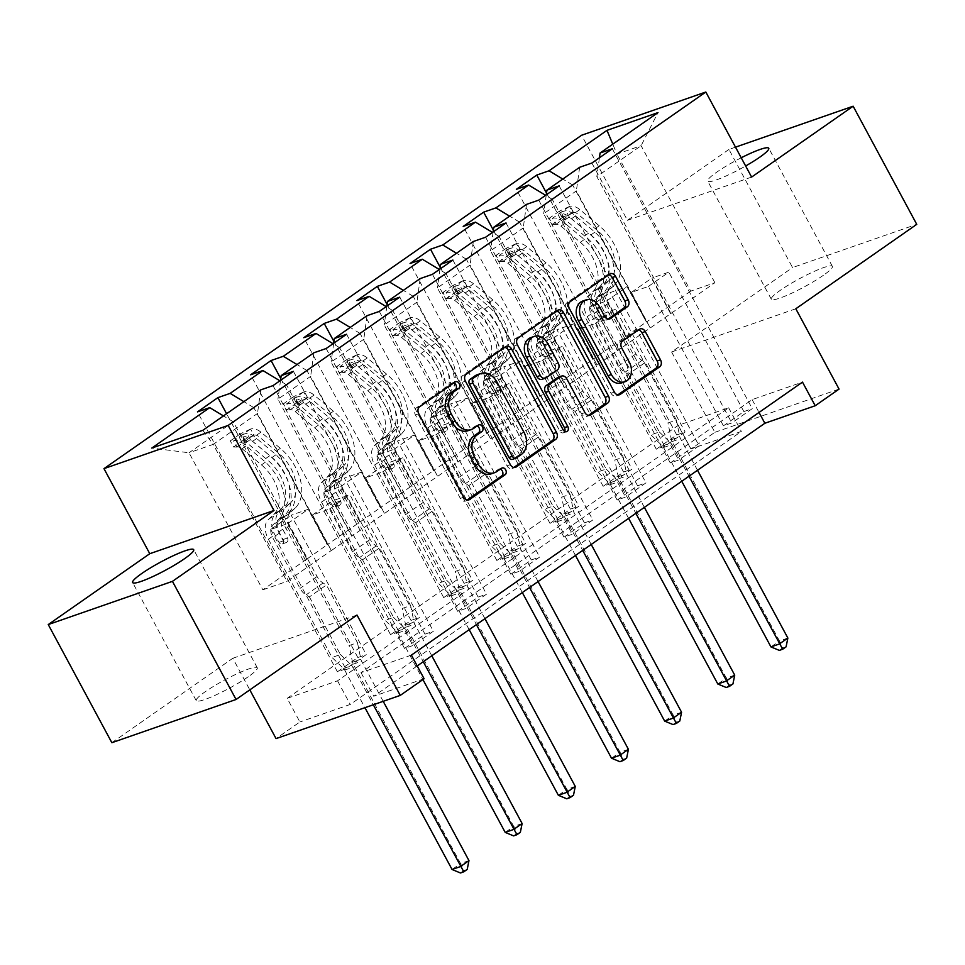 <?xml version="1.0" encoding="UTF-8"?>
<svg xmlns="http://www.w3.org/2000/svg" width="965" height="965" viewBox="0 0 965 965"><rect width="100%" height="100%" fill="white"/><g stroke="black" fill="none" stroke-linecap="round" stroke-linejoin="round"><path stroke-width="0.72" stroke-dasharray="4.83 3.62" d="M453.827 382.888A3.727 2.811 70.8 0 0 452.308 382.876A3.727 2.811 70.8 0 0 451.789 383.141L416.253 407.942A5.32 4.017 70.8 0 0 415.408 414.914L460.365 498.398A5.32 4.017 70.8 0 0 465.456 501.088A5.32 4.017 70.8 0 0 466.204 500.702L467.169 500.027M500.28 469.159A3.727 2.811 70.8 0 0 498.76 469.135A3.727 2.811 70.8 0 0 498.242 469.412L493.634 472.621L496.999 471.451M477.048 426.023A3.727 2.811 70.8 0 0 475.54 425.999A3.727 2.811 70.8 0 0 475.009 426.277L470.413 429.485L473.767 428.315M741.229 157.778A34.668 4.729 -28.3 0 0 716.754 172.156A34.668 4.729 -28.3 0 0 707.707 181.118A34.668 4.729 -28.3 0 0 745.643 165.98M823.326 275.339A34.668 4.729 151.7 0 1 791.071 293.493A34.668 4.729 151.7 0 1 771.312 299.247A34.668 4.729 151.7 0 1 780.359 290.284A34.668 4.729 151.7 0 1 812.614 272.13A34.668 4.729 151.7 0 1 832.373 266.376A34.668 4.729 151.7 0 1 823.326 275.339M248.246 676.755A34.668 4.729 151.7 0 1 215.991 694.909A34.668 4.729 151.7 0 1 196.233 700.662A34.668 4.729 151.7 0 1 205.28 691.7A34.668 4.729 151.7 0 1 237.535 673.546A34.668 4.729 151.7 0 1 257.293 667.792A34.668 4.729 151.7 0 1 248.246 676.755M735.499 147.15L728.949 149.43L792.554 267.558L916.75 224.338M411.38 655.114L361.031 672.641L752.133 399.631L802.494 382.116M404.54 648.432L424.986 634.162L433.381 631.243L412.936 645.513L404.54 648.432L329.487 509.038L312.539 514.936L331.284 550.496L257.498 413.454L213.205 444.37L286.991 581.4L331.284 550.496M457.687 611.327L478.133 597.07L486.529 594.151L466.083 608.408L457.687 611.327L382.635 471.933L365.687 477.832L384.432 513.392L310.646 376.362L277.944 399.184L351.718 536.226L384.432 513.392M510.835 574.235L531.281 559.965L539.676 557.046L519.23 571.316L510.835 574.235L435.782 434.841L418.834 440.74L437.579 476.3L363.793 339.258L331.092 362.092L404.866 499.122L437.579 476.3M563.982 537.143L584.428 522.873L592.824 519.954L572.378 534.212L563.982 537.143L488.929 397.737L471.981 403.635L490.727 439.196L416.94 302.166L384.239 324.988L458.013 462.03L490.727 439.196M617.13 500.039L637.575 485.769L645.971 482.85L625.525 497.12L617.13 500.039L542.077 360.645L525.129 366.543L543.874 402.103L470.088 265.061L437.386 287.896L511.161 424.926L543.874 402.103M670.277 462.947L690.723 448.677L699.118 445.758L678.672 460.028L670.277 462.947L595.224 323.552L578.276 329.451L597.021 364.999L523.235 227.969L490.534 250.803L564.308 387.834L597.021 364.999M723.424 425.842L743.87 411.572L752.266 408.653L731.82 422.923L723.424 425.842L648.371 286.448L631.424 292.347L650.169 327.907L576.382 190.877L543.681 213.699L617.455 350.729L650.169 327.907M287.184 698.334L678.286 425.336L728.647 407.809L337.533 680.808L287.184 698.334L299.898 721.965L276.05 738.611M337.412 671.797L357.846 657.527L366.242 654.608L345.796 668.866L337.412 671.797L197.475 411.898M390.56 634.693L410.994 620.423L419.389 617.504L398.943 631.773L390.56 634.693L250.623 374.806M443.707 597.6L464.141 583.33L472.536 580.411L452.09 594.681L443.707 597.6L303.77 337.702M496.854 560.496L517.288 546.226L525.684 543.307L505.238 557.577L496.854 560.496L356.917 300.61M550.002 523.404L570.436 509.134L578.831 506.215L558.385 520.485L550.002 523.404L410.065 263.505M603.149 486.3L623.583 472.03L631.978 469.111L611.533 483.381L603.149 486.3L463.212 226.413M656.297 449.207L676.73 434.938L685.126 432.018L664.68 446.288L656.297 449.207L516.359 189.321M593.294 359.149L519.508 222.107L552.209 199.285L625.996 336.315L592.956 359.257L573.873 323.818L556.926 329.716L631.978 469.111M552.209 199.285L545.635 195.316M519.508 222.107L509.629 216.16M579.627 167.295L576.382 190.877M546.274 194.87L543.681 213.699M540.147 396.241L466.36 259.211L499.062 236.377L572.848 373.407L539.809 396.362L520.726 360.922L503.778 366.821L578.831 506.215M499.062 236.377L492.488 232.408M466.36 259.211L456.481 253.252M526.48 204.399L523.235 227.969M493.127 231.974L490.534 250.803M486.999 433.333L413.213 296.303L445.914 273.481L519.701 410.511L486.662 433.454L467.579 398.014L450.631 403.913L525.684 543.307M445.914 273.481L439.34 269.512M413.213 296.303L403.334 290.356M473.332 241.491L470.088 265.061M439.98 269.066L437.386 287.896M433.852 470.438L360.066 333.407L392.767 310.573L466.553 447.603L433.514 470.558L414.431 435.119L397.483 441.017L472.536 580.411M392.767 310.573L386.193 306.605M360.066 333.407L350.186 327.449M420.185 278.596L416.94 302.166M386.832 306.17L384.239 324.988M380.705 507.53L306.918 370.5L339.62 347.677L413.406 484.707L380.367 507.65L361.284 472.211L344.336 478.109L419.389 617.504M339.62 347.677L333.046 343.709M306.918 370.5L297.039 364.553M367.038 315.688L363.793 339.258M333.685 343.263L331.092 362.092M327.557 544.634L253.771 407.604L286.472 384.77L360.259 521.8L327.219 544.755L308.137 509.315L291.189 515.214L366.242 654.608M286.472 384.77L279.898 380.801M253.771 407.604L243.892 401.645M313.89 352.792L310.646 376.362M280.538 380.367L277.944 399.184M202.831 430.318L213.205 444.37L189.043 452.778L233.325 421.862L307.111 558.904L262.83 589.82L189.043 452.778L151.807 448.062M233.325 421.862L223.458 415.915M260.743 389.884L257.498 413.454M795.811 308.764L671.604 351.984L792.554 267.558M671.604 351.984L714.86 432.308L691.012 448.954L741.361 431.439L350.259 704.438L299.898 721.965M678.286 425.336L691.012 448.954M111.856 742.7L232.806 658.275L249.814 689.879M728.949 149.43L627.419 220.297L581.618 135.245M839.055 389.1L714.86 432.308M424.105 678.745L373.744 696.26L417.206 665.934M262.83 589.82L286.991 581.4M650.506 327.786L714.896 282.721L690.735 291.128L616.949 154.098L572.655 185.015L646.441 322.045L627.021 286.726L610.073 292.624L685.126 432.018M690.735 291.128L646.441 322.045M714.896 282.721L641.11 145.691L616.949 154.098L612.775 144.171M670.603 313.637L596.828 176.607L641.11 145.691L657.985 112.603M625.996 336.315L646.104 322.165M572.848 373.407L592.956 359.257M519.701 410.511L539.809 396.362M466.553 447.603L486.662 433.454M413.406 484.707L433.514 470.558M360.259 521.8L380.367 507.65M307.111 558.904L327.219 544.755M331.622 550.376L351.718 536.226M384.77 513.271L404.866 499.122M437.917 476.179L458.013 462.03M491.064 439.075L511.161 424.926M544.212 401.983L564.308 387.834M597.359 364.891L617.455 350.729M572.655 185.015L562.776 179.056M599.422 157.778L596.828 176.607M361.031 672.641L373.744 696.26M752.133 399.631L759.033 412.441M337.533 680.808L350.259 704.438M728.647 407.809L741.361 431.439M306.774 559.012L287.691 523.573L270.743 529.471L291.189 515.214M287.691 523.573L308.137 509.315M270.743 529.471L345.796 668.866M357.846 657.527L226.582 413.732M272.998 385.626L412.936 645.513M424.986 634.162L349.933 494.768L332.973 500.666L352.056 536.106M293.444 371.356L433.381 631.243M312.539 514.936L332.973 500.666M329.487 509.038L349.933 494.768M365.687 477.832L386.121 463.574L405.204 499.014M382.635 471.933L403.081 457.675L386.121 463.574M346.592 334.252L486.529 594.151M478.133 597.07L403.081 457.675M326.146 348.522L466.083 608.408M359.921 521.92L340.838 486.481L323.89 492.379L398.943 631.773M410.994 620.423L280.779 378.582M323.89 492.379L344.336 478.109M340.838 486.481L361.284 472.211M418.834 440.74L439.268 426.47L458.351 461.909M435.782 434.841L456.228 420.571L439.268 426.47M399.739 297.16L539.676 557.046M531.281 559.965L456.228 420.571M379.293 311.43L519.23 571.316M413.068 484.816L393.985 449.376L377.038 455.275L452.09 594.681M464.141 583.33L333.926 341.489M377.038 455.275L397.483 441.017M393.985 449.376L414.431 435.119M471.981 403.635L492.415 389.378L511.498 424.817M488.929 397.737L509.375 383.479L492.415 389.378M452.887 260.055L592.824 519.954M584.428 522.873L509.375 383.479M432.441 274.325L572.378 534.212M466.216 447.724L447.133 412.284L430.185 418.183L505.238 557.577M517.288 546.226L387.074 304.385M430.185 418.183L450.631 403.913M447.133 412.284L467.579 398.014M525.129 366.543L545.563 352.273L564.646 387.713M542.077 360.645L562.523 346.375L545.563 352.273M506.034 222.963L645.971 482.85M637.575 485.769L562.523 346.375M485.588 237.233L625.525 497.12M519.363 410.632L500.28 375.192L483.332 381.091L558.385 520.485M570.436 509.134L440.221 267.293M483.332 381.091L503.778 366.821M500.28 375.192L520.726 360.922M578.276 329.451L598.71 315.181L617.793 350.621M595.224 323.552L615.67 309.282L598.71 315.181M559.181 185.859L699.118 445.758M690.723 448.677L615.67 309.282M538.735 200.129L678.672 460.028M572.51 373.527L553.428 338.088L536.48 343.986L611.533 483.381M623.583 472.03L493.368 230.189M536.48 343.986L556.926 329.716M553.428 338.088L573.873 323.818M631.424 292.347L651.857 278.077L670.94 313.516M648.371 286.448L668.817 272.178L651.857 278.077M612.329 148.767L752.266 408.653M743.87 411.572L668.817 272.178M591.883 163.037L731.82 422.923M625.658 336.435L606.575 300.996L589.627 306.894L664.68 446.288M676.73 434.938L546.516 193.097M589.627 306.894L610.073 292.624M606.575 300.996L627.021 286.726M627.419 220.297L751.614 177.078M232.806 658.275L357.002 615.055M468.013 430.716A17.02 12.847 70.8 0 0 470.413 429.485M491.245 473.851A17.02 12.847 70.8 0 0 493.634 472.621M504.755 347.34A5.32 4.017 70.8 0 0 503.115 347.448A5.32 4.017 70.8 0 0 502.367 347.834L462.911 375.373A5.32 4.017 70.8 0 0 462.054 382.345L507.011 465.842A5.32 4.017 70.8 0 0 512.101 468.52A5.32 4.017 70.8 0 0 512.849 468.146L513.814 467.47M512.512 459.352A3.727 2.811 70.8 0 0 513.03 459.075L516.396 457.917M477.325 374.685A17.02 12.847 70.8 0 1 493.622 383.286L520.593 433.381A17.02 12.847 70.8 0 1 517.879 455.697L513.03 459.075M564.73 431.439A3.727 2.811 70.8 0 1 563.331 432.815A3.727 2.811 70.8 0 1 559.76 430.933L514.056 346.049A5.32 4.017 70.8 0 1 514.9 339.077L554.368 311.538L557.722 310.368M556.757 311.044A5.32 4.017 70.8 0 0 555.116 311.152A5.32 4.017 70.8 0 0 554.368 311.538M588.385 415.42L587.432 416.084L589.205 415.469M558.265 377.243A5.32 4.017 70.8 0 1 563.355 379.921L581.581 413.78A5.32 4.017 70.8 0 0 586.672 416.47A5.32 4.017 70.8 0 0 587.432 416.084M542.065 379.329A5.32 4.017 70.8 0 0 542.812 378.943L554.019 371.127A5.32 4.017 70.8 0 0 554.863 364.155L544.441 344.794A14.222 10.736 70.8 0 0 530.81 337.605M582.691 301.068A14.222 10.736 70.8 0 1 596.31 308.257L601.243 317.425A5.32 4.017 70.8 0 0 606.334 320.115A5.32 4.017 70.8 0 0 607.082 319.729L608.047 319.053M621.629 382.9A14.222 10.736 70.8 0 0 625.911 363.226L629.264 362.056M638.48 329.933A5.32 4.017 70.8 0 0 636.84 330.054A5.32 4.017 70.8 0 0 636.08 330.428L619.192 342.225A5.32 4.017 70.8 0 0 618.348 349.197L625.911 363.226M608.758 274.748A5.32 4.017 70.8 0 0 607.118 274.856A5.32 4.017 70.8 0 0 606.37 275.242L566.901 302.781A5.32 4.017 70.8 0 0 566.057 309.753L611.014 393.238A5.32 4.017 70.8 0 0 616.104 395.927A5.32 4.017 70.8 0 0 616.852 395.541L617.817 394.878M273.783 514.442L280.26 509.93L274.868 514.984A19.77 12.69 -124.9 0 0 274.856 534.719L278.982 542.378A3.245 2.449 70.8 0 0 282.094 544.019A3.245 2.449 70.8 0 0 282.552 543.79A3.245 2.449 70.8 0 0 283.071 539.519L278.945 531.86A19.77 12.69 55.1 0 1 278.957 512.125L290.815 502.56L285.435 507.614A19.77 12.69 -124.9 0 0 285.411 527.348L349.077 645.573L357.46 642.654L326.423 585.007L309.391 596.901L306.062 594.898A11.773 7.551 55.1 0 1 300.019 588.373L272.745 537.71A12.726 8.166 -124.9 0 1 272.757 525.008L278.137 519.954A41.447 26.598 55.1 0 0 263.288 460.233L243.892 444.057A14.354 9.216 55.1 0 0 233.578 440.933L236.895 447.084A7.31 4.692 55.1 0 1 242.058 448.701L261.455 464.877A34.402 22.074 55.1 0 1 273.783 514.442L268.391 519.496A19.77 12.69 -124.9 0 0 268.379 539.23L332.044 657.467L343.504 668.492A5.416 4.089 -109.2 0 1 344.698 670.084L364.939 707.683M250.623 429.039L240.502 433.755L243.807 439.895L253.928 435.191L250.623 429.039A14.354 9.216 55.1 0 1 260.936 432.163L280.32 448.339A41.447 26.598 55.1 0 1 295.169 508.06L283.312 517.638A12.726 8.166 -124.9 0 0 283.3 530.34L287.425 538A3.245 2.449 -109.2 0 1 286.907 542.27A3.245 2.449 -109.2 0 1 286.448 542.499A3.245 2.449 -109.2 0 1 283.336 540.858L279.211 533.199A12.726 8.166 55.1 0 1 279.223 520.497L284.615 515.431L278.137 519.954M309.391 596.901L340.428 654.547L332.044 657.467M253.928 435.191A7.31 4.692 55.1 0 1 259.103 436.807L278.487 452.983A34.402 22.074 55.1 0 1 290.815 502.56M295.169 508.06L289.79 513.115A12.726 8.166 -124.9 0 0 289.777 525.829L317.051 576.491A11.773 7.551 -124.9 0 0 323.094 583.005L326.423 585.007M240.502 433.755L230.273 440.884L233.578 440.933M243.807 439.895L233.578 447.036L230.273 440.884M236.895 447.084L233.578 447.036M288.704 512.584A41.447 26.598 -124.9 0 0 273.855 452.862L254.458 436.687A14.354 9.216 -124.9 0 0 246.98 433.273C242.613 434.346 241.25 435.299 242.891 436.12A14.354 9.216 55.1 0 1 250.369 439.533L269.766 455.709A41.447 26.598 55.1 0 1 284.615 515.431M280.26 509.93A34.402 22.074 -124.9 0 0 267.932 460.353L248.536 444.177A7.31 4.692 -124.9 0 0 246.545 442.923L245.231 442.103L250.635 440.064A7.31 4.692 55.1 0 1 252.625 441.319L272.021 457.494A34.402 22.074 55.1 0 1 284.349 507.071M468.978 860.623L460.582 863.542L353.214 664.137A5.416 4.089 -109.2 0 1 352.514 662.207L349.077 645.573M460.45 872.975L463.851 870.599L460.582 863.542L452.066 869.489M245.231 442.103L241.841 435.806L242.891 436.12L246.545 442.923M340.428 654.547L351.887 665.573A5.416 4.089 -109.2 0 1 353.081 667.165L373.322 704.764M383.202 701.326L361.61 661.218A5.416 4.089 -109.2 0 1 360.898 659.288L357.46 642.654M463.851 870.599L467.205 869.429M326.93 477.349L333.407 472.826L328.016 477.88A19.77 12.69 -124.9 0 0 328.004 497.614L332.129 505.274A3.245 2.449 70.8 0 0 335.241 506.927A3.245 2.449 70.8 0 0 335.699 506.685A3.245 2.449 70.8 0 0 336.218 502.427L332.093 494.768A19.77 12.69 55.1 0 1 332.105 475.033L343.962 465.456L338.582 470.51A19.77 12.69 -124.9 0 0 338.558 490.244L402.224 608.481L410.62 605.562L379.571 547.915L362.538 559.797L359.209 557.794A11.773 7.551 55.1 0 1 353.166 551.28L325.893 500.618A12.726 8.166 -124.9 0 1 325.905 487.916L331.284 482.862A41.447 26.598 55.1 0 0 316.436 423.128L297.039 406.953A14.354 9.216 55.1 0 0 286.726 403.84L290.043 409.98A7.31 4.692 55.1 0 1 295.206 411.597L314.602 427.772A34.402 22.074 55.1 0 1 326.93 477.349L321.538 482.404A19.77 12.69 -124.9 0 0 321.526 502.138L385.192 620.374L396.651 631.4A5.416 4.089 -109.2 0 1 397.845 632.992L422.923 679.565M303.77 391.947L293.649 396.663L296.955 402.803L307.075 398.087L303.77 391.947A14.354 9.216 55.1 0 1 314.083 395.071L333.468 411.247A41.447 26.598 55.1 0 1 348.317 470.968L336.459 480.546A12.726 8.166 -124.9 0 0 336.447 493.248L340.573 500.907A3.245 2.449 -109.2 0 1 340.054 505.165A3.245 2.449 -109.2 0 1 339.596 505.407A3.245 2.449 -109.2 0 1 336.483 503.766L332.358 496.094A12.726 8.166 55.1 0 1 332.37 483.393L337.762 478.338L331.284 482.862M362.538 559.797L393.575 617.443L385.192 620.374M307.075 398.087A7.31 4.692 55.1 0 1 312.25 399.703L331.634 415.879A34.402 22.074 55.1 0 1 343.962 465.456M348.317 470.968L342.937 476.022A12.726 8.166 -124.9 0 0 342.925 488.724L370.198 539.387A11.773 7.551 -124.9 0 0 376.241 545.901L379.571 547.915M293.649 396.663L283.421 403.792L286.726 403.84M296.955 402.803L286.726 409.932L283.421 403.792M290.043 409.98L286.726 409.932M341.851 475.48A41.447 26.598 -124.9 0 0 327.002 415.758L307.606 399.582A14.354 9.216 -124.9 0 0 300.127 396.169C295.76 397.242 294.397 398.195 296.038 399.028A14.354 9.216 55.1 0 1 303.517 402.441L322.913 418.617A41.447 26.598 55.1 0 1 337.762 478.338M333.407 472.826A34.402 22.074 -124.9 0 0 321.08 423.261L301.683 407.073A7.31 4.692 -124.9 0 0 299.693 405.819L298.378 404.998L303.782 402.972A7.31 4.692 55.1 0 1 305.772 404.226L325.169 420.402A34.402 22.074 55.1 0 1 337.497 469.979M522.125 823.531L513.73 826.45L406.362 627.045A5.416 4.089 -109.2 0 1 405.662 625.103L402.224 608.481M513.597 835.883L516.999 833.507L513.73 826.45L505.214 832.397M298.378 404.998L294.988 398.702L296.038 399.028L299.693 405.819M393.575 617.443L405.035 628.48A5.416 4.089 -109.2 0 1 406.229 630.073L423.261 661.7M431.777 655.754L414.757 624.126A5.416 4.089 -109.2 0 1 414.045 622.184L410.62 605.562M516.999 833.507L520.352 832.337M380.077 440.245L386.555 435.734L381.163 440.788A19.77 12.69 -124.9 0 0 381.151 460.522L385.276 468.182A3.245 2.449 70.8 0 0 388.388 469.822A3.245 2.449 70.8 0 0 388.847 469.593A3.245 2.449 70.8 0 0 389.365 465.323L385.24 457.663A19.77 12.69 55.1 0 1 385.252 437.929L397.11 428.364L391.73 433.418A19.77 12.69 -124.9 0 0 391.706 453.152L455.371 571.377L463.767 568.457L432.718 510.811L415.686 522.704L412.357 520.702A11.773 7.551 55.1 0 1 406.313 514.176L379.04 463.526A12.726 8.166 -124.9 0 1 379.052 450.812L384.432 445.758A41.447 26.598 55.1 0 0 369.583 386.036L350.186 369.86A14.354 9.216 55.1 0 0 339.873 366.736L343.19 372.888A7.31 4.692 55.1 0 1 348.353 374.504L367.749 390.68A34.402 22.074 55.1 0 1 380.077 440.245L374.685 445.311A19.77 12.69 -124.9 0 0 374.673 465.034L438.339 583.27L449.799 594.295A5.416 4.089 -109.2 0 1 450.993 595.888L469.171 629.663M356.917 354.855L346.797 359.559L350.102 365.699L360.222 360.994L356.917 354.855A14.354 9.216 55.1 0 1 367.231 357.967L386.615 374.143A41.447 26.598 55.1 0 1 401.464 433.864L389.607 443.442A12.726 8.166 -124.9 0 0 389.595 456.143L393.72 463.803A3.245 2.449 -109.2 0 1 393.201 468.073A3.245 2.449 -109.2 0 1 392.743 468.302A3.245 2.449 -109.2 0 1 389.631 466.662L385.505 459.002A12.726 8.166 55.1 0 1 385.518 446.3L390.909 441.234L384.432 445.758M415.686 522.704L446.723 580.351L438.339 583.27M360.222 360.994A7.31 4.692 55.1 0 1 365.397 362.611L384.782 378.787A34.402 22.074 55.1 0 1 397.11 428.364M401.464 433.864L396.084 438.93A12.726 8.166 -124.9 0 0 396.072 451.632L423.346 502.295A11.773 7.551 -124.9 0 0 429.389 508.808L432.718 510.811M346.797 359.559L336.568 366.7L339.873 366.736M350.102 365.699L339.873 372.84L336.568 366.7M343.19 372.888L339.873 372.84M394.999 438.387A41.447 26.598 -124.9 0 0 380.15 378.666L360.753 362.49A14.354 9.216 -124.9 0 0 353.274 359.077C348.908 360.15 347.545 361.103 349.185 361.923A14.354 9.216 55.1 0 1 356.664 365.337L376.06 381.513A41.447 26.598 55.1 0 1 390.909 441.234M386.555 435.734A34.402 22.074 -124.9 0 0 374.227 386.157L354.831 369.981A7.31 4.692 -124.9 0 0 352.84 368.727L351.525 367.906L356.929 365.868A7.31 4.692 55.1 0 1 358.92 367.122L378.316 383.298A34.402 22.074 55.1 0 1 390.644 432.875M575.273 786.427L566.877 789.358L459.509 589.941A5.416 4.089 -109.2 0 1 458.809 588.011L455.371 571.377M566.745 798.779L570.146 796.402L566.877 789.358L558.361 795.293M351.525 367.906L348.136 361.61L349.185 361.923L352.84 368.727M446.723 580.351L458.182 591.376A5.416 4.089 -109.2 0 1 459.376 592.968L476.408 624.608M484.925 618.662L467.904 587.022A5.416 4.089 -109.2 0 1 467.193 585.092L463.767 568.457M570.146 796.402L573.5 795.232M433.225 403.153L439.702 398.629L434.31 403.684A19.77 12.69 -124.9 0 0 434.298 423.418L438.424 431.078A3.245 2.449 70.8 0 0 441.536 432.73A3.245 2.449 70.8 0 0 441.994 432.489A3.245 2.449 70.8 0 0 442.513 428.231L438.387 420.571A19.77 12.69 55.1 0 1 438.399 400.837L450.257 391.259L444.877 396.313A19.77 12.69 -124.9 0 0 444.853 416.048L508.519 534.284L516.914 531.365L485.865 473.719L468.833 485.6L465.504 483.598A11.773 7.551 55.1 0 1 459.461 477.084L432.187 426.421A12.726 8.166 -124.9 0 1 432.199 413.72L437.579 408.665A41.447 26.598 55.1 0 0 422.73 348.944L403.334 332.768A14.354 9.216 55.1 0 0 393.02 329.644L396.338 335.784A7.31 4.692 55.1 0 1 401.5 337.4L420.897 353.576A34.402 22.074 55.1 0 1 433.225 403.153L427.833 408.207A19.77 12.69 -124.9 0 0 427.821 427.941L491.487 546.178L502.946 557.203A5.416 4.089 -109.2 0 1 504.14 558.795L522.318 592.558M410.065 317.75L399.944 322.467L403.249 328.607L413.37 323.89L410.065 317.75A14.354 9.216 55.1 0 1 420.378 320.875L439.763 337.05A41.447 26.598 55.1 0 1 454.612 396.772L442.754 406.349A12.726 8.166 -124.9 0 0 442.742 419.051L446.867 426.711A3.245 2.449 -109.2 0 1 446.349 430.969A3.245 2.449 -109.2 0 1 445.89 431.21A3.245 2.449 -109.2 0 1 442.778 429.57L438.653 421.898A12.726 8.166 55.1 0 1 438.665 409.196L444.057 404.142L437.579 408.665M468.833 485.6L499.87 543.259L491.487 546.178M413.37 323.89A7.31 4.692 55.1 0 1 418.545 325.507L437.929 341.682A34.402 22.074 55.1 0 1 450.257 391.259M454.612 396.772L449.232 401.826A12.726 8.166 -124.9 0 0 449.22 414.528L476.493 465.19A11.773 7.551 -124.9 0 0 482.536 471.704L485.865 473.719M399.944 322.467L389.715 329.596L393.02 329.644M403.249 328.607L393.02 335.736L389.715 329.596M396.338 335.784L393.02 335.736M448.146 401.283A41.447 26.598 -124.9 0 0 433.297 341.562L413.901 325.386A14.354 9.216 -124.9 0 0 406.422 321.972C402.055 323.046 400.692 323.999 402.333 324.831A14.354 9.216 55.1 0 1 409.811 328.245L429.208 344.421A41.447 26.598 55.1 0 1 444.057 404.142M439.702 398.629A34.402 22.074 -124.9 0 0 427.374 349.065L407.978 332.889A7.31 4.692 -124.9 0 0 405.988 331.622L404.673 330.802L410.077 328.776A7.31 4.692 55.1 0 1 412.067 330.03L431.464 346.206A34.402 22.074 55.1 0 1 443.791 395.783M628.42 749.335L620.025 752.254L512.656 552.849A5.416 4.089 -109.2 0 1 511.957 550.919L508.519 534.284M619.892 761.687L623.294 759.31L620.025 752.254L611.508 758.2M404.673 330.802L401.283 324.505L402.333 324.831L405.988 331.622M499.87 543.259L511.329 554.284A5.416 4.089 -109.2 0 1 512.524 555.876L529.556 587.504M538.072 581.557L521.052 549.929A5.416 4.089 -109.2 0 1 520.34 547.987L516.914 531.365M623.294 759.31L626.647 758.14M486.372 366.049L492.85 361.537L487.458 366.591A19.77 12.69 -124.9 0 0 487.446 386.326L491.571 393.985A3.245 2.449 70.8 0 0 494.683 395.626A3.245 2.449 70.8 0 0 495.142 395.397A3.245 2.449 70.8 0 0 495.66 391.127L491.535 383.467A19.77 12.69 55.1 0 1 491.547 363.733L503.404 354.167L498.024 359.221A19.77 12.69 -124.9 0 0 498 378.956L561.666 497.18L570.062 494.261L539.013 436.614L521.981 448.508L518.651 446.506A11.773 7.551 55.1 0 1 512.608 439.98L485.335 389.329A12.726 8.166 -124.9 0 1 485.347 376.615L490.727 371.561A41.447 26.598 55.1 0 0 475.878 311.84L456.481 295.664A14.354 9.216 55.1 0 0 446.168 292.54L449.485 298.692A7.31 4.692 55.1 0 1 454.648 300.308L474.044 316.484A34.402 22.074 55.1 0 1 486.372 366.049L480.98 371.115A19.77 12.69 -124.9 0 0 480.968 390.837L544.634 509.074L556.093 520.099A5.416 4.089 -109.2 0 1 557.288 521.691L575.466 555.466M463.212 280.658L453.092 285.363L456.397 291.502L466.517 286.798L463.212 280.658A14.354 9.216 55.1 0 1 473.526 283.77L492.91 299.946A41.447 26.598 55.1 0 1 507.759 359.668L495.901 369.245A12.726 8.166 -124.9 0 0 495.889 381.947L500.015 389.619A3.245 2.449 -109.2 0 1 499.496 393.877A3.245 2.449 -109.2 0 1 499.038 394.106A3.245 2.449 -109.2 0 1 495.926 392.466L491.8 384.806A12.726 8.166 55.1 0 1 491.812 372.104L497.204 367.05L490.727 371.561M521.981 448.508L553.017 506.155L544.634 509.074M466.517 286.798A7.31 4.692 55.1 0 1 471.692 288.414L491.076 304.59A34.402 22.074 55.1 0 1 503.404 354.167M507.759 359.668L502.379 364.734A12.726 8.166 -124.9 0 0 502.367 377.436L529.64 428.098A11.773 7.551 -124.9 0 0 535.684 434.612L539.013 436.614M453.092 285.363L442.863 292.504L446.168 292.54M456.397 291.502L446.168 298.643L442.863 292.504M449.485 298.692L446.168 298.643M501.293 364.191A41.447 26.598 -124.9 0 0 486.444 304.47L467.048 288.294A14.354 9.216 -124.9 0 0 459.569 284.88C455.203 285.954 453.84 286.907 455.48 287.727A14.354 9.216 55.1 0 1 462.959 291.141L482.355 307.328A41.447 26.598 55.1 0 1 497.204 367.05M492.85 361.537A34.402 22.074 -124.9 0 0 480.522 311.96L461.125 295.785A7.31 4.692 -124.9 0 0 459.135 294.53L457.82 293.71L463.224 291.671A7.31 4.692 55.1 0 1 465.214 292.938L484.611 309.114A34.402 22.074 55.1 0 1 496.939 358.678M681.567 712.242L673.172 715.162L565.804 515.756A5.416 4.089 -109.2 0 1 565.104 513.814L561.666 497.18M673.039 724.582L676.441 722.206L673.172 715.162L664.656 721.096M457.82 293.71L454.431 287.413L455.48 287.727L459.135 294.53M553.017 506.155L564.477 517.18A5.416 4.089 -109.2 0 1 565.671 518.772L582.703 550.412M591.219 544.465L574.199 512.825A5.416 4.089 -109.2 0 1 573.487 510.895L570.062 494.261M676.441 722.206L679.794 721.036M539.519 328.956L545.997 324.433L540.605 329.499A19.77 12.69 -124.9 0 0 540.593 349.221L544.718 356.893A3.245 2.449 70.8 0 0 547.831 358.534A3.245 2.449 70.8 0 0 548.289 358.292A3.245 2.449 70.8 0 0 548.808 354.034L544.682 346.375A19.77 12.69 55.1 0 1 544.694 326.64L556.552 317.063L551.172 322.117A19.77 12.69 -124.9 0 0 551.148 341.851L614.814 460.088L623.209 457.169L592.16 399.522L575.128 411.404L571.799 409.401A11.773 7.551 55.1 0 1 565.755 402.887L538.482 352.225A12.726 8.166 -124.9 0 1 538.494 339.523L543.874 334.469A41.447 26.598 55.1 0 0 529.025 274.748L509.629 258.572A14.354 9.216 55.1 0 0 499.315 255.448L502.632 261.587A7.31 4.692 55.1 0 1 507.795 263.204L527.192 279.38A34.402 22.074 55.1 0 1 539.519 328.956L534.128 334.011A19.77 12.69 -124.9 0 0 534.115 353.745L597.781 471.981L609.241 483.007A5.416 4.089 -109.2 0 1 610.435 484.599L628.613 518.362M516.359 243.554L506.239 248.27L509.544 254.41L519.665 249.706L516.359 243.554A14.354 9.216 55.1 0 1 526.673 246.678L546.057 262.854A41.447 26.598 55.1 0 1 560.906 322.575L549.049 332.153A12.726 8.166 -124.9 0 0 549.037 344.855L553.162 352.514A3.245 2.449 -109.2 0 1 552.643 356.773A3.245 2.449 -109.2 0 1 552.185 357.014A3.245 2.449 -109.2 0 1 549.073 355.373L544.948 347.714A12.726 8.166 55.1 0 1 544.96 335L550.352 329.946L543.874 334.469M575.128 411.404L606.165 469.062L597.781 471.981M519.665 249.706A7.31 4.692 55.1 0 1 524.839 251.31L544.224 267.498A34.402 22.074 55.1 0 1 556.552 317.063M560.906 322.575L555.526 327.63A12.726 8.166 -124.9 0 0 555.514 340.331L582.788 390.994A11.773 7.551 -124.9 0 0 588.831 397.52L592.16 399.522M506.239 248.27L496.01 255.399L499.315 255.448M509.544 254.41L499.315 261.539L496.01 255.399M502.632 261.587L499.315 261.539M554.441 327.099A41.447 26.598 -124.9 0 0 539.592 267.365L520.195 251.19A14.354 9.216 -124.9 0 0 512.717 247.776C508.35 248.861 506.987 249.802 508.627 250.635A14.354 9.216 55.1 0 1 516.106 254.048L535.503 270.224A41.447 26.598 55.1 0 1 550.352 329.946M545.997 324.433A34.402 22.074 -124.9 0 0 533.669 274.868L514.273 258.692A7.31 4.692 -124.9 0 0 512.282 257.438L510.968 256.606L516.371 254.579A7.31 4.692 55.1 0 1 518.362 255.834L537.758 272.009A34.402 22.074 55.1 0 1 550.086 321.586M734.715 675.138L726.319 678.057L618.951 478.652A5.416 4.089 -109.2 0 1 618.251 476.722L614.814 460.088M726.187 687.49L729.588 685.114L726.319 678.057L717.803 684.004M510.968 256.606L507.578 250.321L508.627 250.635L512.282 257.438M606.165 469.062L617.624 480.088A5.416 4.089 -109.2 0 1 618.818 481.68L635.851 513.308M644.367 507.361L627.347 475.733A5.416 4.089 -109.2 0 1 626.635 473.803L623.209 457.169M729.588 685.114L732.942 683.944M592.667 291.852L599.144 287.341L593.752 292.395A19.77 12.69 -124.9 0 0 593.74 312.129L597.866 319.789A3.245 2.449 70.8 0 0 600.978 321.429A3.245 2.449 70.8 0 0 601.436 321.2A3.245 2.449 70.8 0 0 601.955 316.942L597.83 309.27A19.77 12.69 55.1 0 1 597.842 289.548L603.234 284.482L609.699 279.971L604.319 285.025A19.77 12.69 -124.9 0 0 604.295 304.759L667.961 422.984L676.356 420.065L645.308 362.418L628.275 374.311L624.946 372.309A11.773 7.551 55.1 0 1 618.903 365.795L591.629 315.133A12.726 8.166 -124.9 0 1 591.642 302.419L597.021 297.365A41.447 26.598 55.1 0 0 582.172 237.643L562.776 221.468A14.354 9.216 55.1 0 0 552.462 218.343L555.78 224.495A7.31 4.692 55.1 0 1 560.942 226.112L580.339 242.287A34.402 22.074 55.1 0 1 592.667 291.852L587.275 296.918A19.77 12.69 -124.9 0 0 587.263 316.653L650.929 434.877L662.388 445.902A5.416 4.089 -109.2 0 1 663.582 447.495L681.76 481.27M569.507 206.462L559.386 211.166L562.692 217.318L572.812 212.602L569.507 206.462A14.354 9.216 55.1 0 1 579.82 209.574L599.205 225.75A41.447 26.598 55.1 0 1 614.054 285.471L602.196 295.049A12.726 8.166 -124.9 0 0 602.184 307.763L606.309 315.422A3.245 2.449 -109.2 0 1 605.791 319.68A3.245 2.449 -109.2 0 1 605.332 319.91A3.245 2.449 -109.2 0 1 602.22 318.269L598.095 310.609A12.726 8.166 55.1 0 1 598.107 297.908L603.499 292.853L597.021 297.365M628.275 374.311L659.312 431.958L650.929 434.877M572.812 212.602A7.31 4.692 55.1 0 1 577.987 214.218L597.371 230.394A34.402 22.074 55.1 0 1 609.699 279.971M614.054 285.471L608.674 290.537A12.726 8.166 -124.9 0 0 608.662 303.239L635.935 353.902A11.773 7.551 -124.9 0 0 641.978 360.415L645.308 362.418M559.386 211.166L549.157 218.307L552.462 218.343M562.692 217.318L552.462 224.447L549.157 218.307M555.78 224.495L552.462 224.447M607.588 289.995A41.447 26.598 -124.9 0 0 592.739 230.273L573.343 214.097A14.354 9.216 -124.9 0 0 565.864 210.684C561.497 211.757 560.134 212.71 561.775 213.53A14.354 9.216 55.1 0 1 569.254 216.956L588.65 233.132A41.447 26.598 55.1 0 1 603.499 292.853M599.144 287.341A34.402 22.074 -124.9 0 0 586.817 237.764L567.42 221.588A7.31 4.692 -124.9 0 0 565.43 220.334L564.115 219.513L569.519 217.487A7.31 4.692 55.1 0 1 571.509 218.741L590.906 234.917A34.402 22.074 55.1 0 1 603.234 284.482M787.862 638.046L779.467 640.965L672.098 441.56A5.416 4.089 -109.2 0 1 671.399 439.618L667.961 422.984M779.334 650.386L782.736 648.01L779.467 640.965L770.951 646.912M564.115 219.513L560.725 213.217L561.775 213.53L565.43 220.334M659.312 431.958L670.772 442.983A5.416 4.089 -109.2 0 1 671.966 444.576L688.998 476.215M697.514 470.269L680.494 438.641A5.416 4.089 -109.2 0 1 679.782 436.699L676.356 420.065M782.736 648.01L786.089 646.84M451.789 383.141L455.142 381.971M498.242 469.412L501.595 468.242M475.009 426.277L478.363 425.107M466.204 500.702L467.989 500.087M460.365 498.398L463.719 497.228M415.408 414.914L418.762 413.744M416.253 407.942L419.606 406.772M512.849 468.146L514.635 467.518M507.011 465.842L510.364 464.672M462.054 382.345L465.419 381.187M462.911 375.373L466.264 374.215M502.367 347.834L505.72 346.664M517.879 455.697L521.245 454.527M520.593 433.381L523.947 432.211M493.622 383.286L496.975 382.128M514.9 339.077L518.265 337.907M581.581 413.78L584.947 412.61M563.355 379.921L566.708 378.762M559.76 430.933L563.114 429.763M514.056 346.049L517.421 344.879M544.441 344.794L547.794 343.624M542.812 378.943L546.166 377.773M554.019 371.127L557.372 369.957M554.863 364.155L558.216 362.985M607.082 319.729L608.867 319.101M601.243 317.425L604.597 316.255M596.31 308.257L599.663 307.099M618.348 349.197L621.713 348.027M619.192 342.225L622.558 341.055M636.08 330.428L639.445 329.27M616.852 395.541L618.637 394.926M611.014 393.238L614.367 392.08M566.057 309.753L569.41 308.583M566.901 302.781L570.267 301.611M606.37 275.242L609.723 274.072M283.336 540.858L278.982 542.378M250.369 429.16L233.506 440.933M236.811 447.072L253.674 435.299M269.766 455.709L263.288 460.233M261.455 464.877L267.932 460.353M279.211 533.199L272.745 537.71M317.051 576.491L300.019 588.373M289.777 525.829L283.3 530.34M268.379 539.23L274.856 534.719M278.945 531.86L285.411 527.348M279.223 520.497L272.757 525.008M289.79 513.115L283.312 517.638M268.391 519.496L274.868 514.984M278.957 512.125L285.435 507.614M280.32 448.339L273.855 452.862M272.021 457.494L278.487 452.983M250.369 439.533L243.892 444.057M242.058 448.701L248.536 444.177M260.936 432.163L254.458 436.687M252.625 441.319L259.103 436.807M323.094 583.005L306.062 594.898M343.504 668.492L351.887 665.573M344.698 670.084L353.081 667.165M353.214 664.137L361.61 661.218M352.514 662.207L360.898 659.288M250.635 440.064L246.98 433.273M287.425 538L283.071 539.519M336.483 503.766L332.129 505.274M303.517 392.067L286.653 403.828M289.958 409.98L306.822 398.207M322.913 418.617L316.436 423.128M314.602 427.772L321.08 423.261M332.358 496.094L325.893 500.618M370.198 539.387L353.166 551.28M342.925 488.724L336.447 493.248M321.526 502.138L328.004 497.614M332.093 494.768L338.558 490.244M332.37 483.393L325.905 487.916M342.937 476.022L336.459 480.546M321.538 482.404L328.016 477.88M332.105 475.033L338.582 470.51M333.468 411.247L327.002 415.758M325.169 420.402L331.634 415.879M303.517 402.441L297.039 406.953M295.206 411.597L301.683 407.073M314.083 395.071L307.606 399.582M305.772 404.226L312.25 399.703M376.241 545.901L359.209 557.794M396.651 631.4L405.035 628.48M397.845 632.992L406.229 630.073M406.362 627.045L414.757 624.126M405.662 625.103L414.045 622.184M303.782 402.972L300.127 396.169M340.573 500.907L336.218 502.427M389.631 466.662L385.276 468.182M356.664 354.963L339.801 366.736M343.106 372.876L359.969 361.103M376.06 381.513L369.583 386.036M367.749 390.68L374.227 386.157M385.505 459.002L379.04 463.526M423.346 502.295L406.313 514.176M396.072 451.632L389.595 456.143M374.673 465.034L381.151 460.522M385.24 457.663L391.706 453.152M385.518 446.3L379.052 450.812M396.084 438.93L389.607 443.442M374.685 445.311L381.163 440.788M385.252 437.929L391.73 433.418M386.615 374.143L380.15 378.666M378.316 383.298L384.782 378.787M356.664 365.337L350.186 369.86M348.353 374.504L354.831 369.981M367.231 357.967L360.753 362.49M358.92 367.122L365.397 362.611M429.389 508.808L412.357 520.702M449.799 594.295L458.182 591.376M450.993 595.888L459.376 592.968M459.509 589.941L467.904 587.022M458.809 588.011L467.193 585.092M356.929 365.868L353.274 359.077M393.72 463.803L389.365 465.323M442.778 429.57L438.424 431.078M409.811 317.871L392.948 329.632M396.253 335.784L413.117 324.011M429.208 344.421L422.73 348.944M420.897 353.576L427.374 349.065M438.653 421.898L432.187 426.421M476.493 465.19L459.461 477.084M449.22 414.528L442.742 419.051M427.821 427.941L434.298 423.418M438.387 420.571L444.853 416.048M438.665 409.196L432.199 413.72M449.232 401.826L442.754 406.349M427.833 408.207L434.31 403.684M438.399 400.837L444.877 396.313M439.763 337.05L433.297 341.562M431.464 346.206L437.929 341.682M409.811 328.245L403.334 332.768M401.5 337.4L407.978 332.889M420.378 320.875L413.901 325.386M412.067 330.03L418.545 325.507M482.536 471.704L465.504 483.598M502.946 557.203L511.329 554.284M504.14 558.795L512.524 555.876M512.656 552.849L521.052 549.929M511.957 550.919L520.34 547.987M410.077 328.776L406.422 321.972M446.867 426.711L442.513 428.231M495.926 392.466L491.571 393.985M462.959 280.767L446.095 292.54M449.401 298.68L466.264 286.907M482.355 307.328L475.878 311.84M474.044 316.484L480.522 311.96M491.8 384.806L485.335 389.329M529.64 428.098L512.608 439.98M502.367 377.436L495.889 381.947M480.968 390.837L487.446 386.326M491.535 383.467L498 378.956M491.812 372.104L485.347 376.615M502.379 364.734L495.901 369.245M480.98 371.115L487.458 366.591M491.547 363.733L498.024 359.221M492.91 299.946L486.444 304.47M484.611 309.114L491.076 304.59M462.959 291.141L456.481 295.664M454.648 300.308L461.125 295.785M473.526 283.77L467.048 288.294M465.214 292.938L471.692 288.414M535.684 434.612L518.651 446.506M556.093 520.099L564.477 517.18M557.288 521.691L565.671 518.772M565.804 515.756L574.199 512.825M565.104 513.814L573.487 510.895M463.224 291.671L459.569 284.88M500.015 389.619L495.66 391.127M549.073 355.373L544.718 356.893M516.106 243.675L499.243 255.448M502.548 261.587L519.411 249.814M535.503 270.224L529.025 274.748M527.192 279.38L533.669 274.868M544.948 347.714L538.482 352.225M582.788 390.994L565.755 402.887M555.514 340.331L549.037 344.855M534.115 353.745L540.593 349.221M544.682 346.375L551.148 341.851M544.96 335L538.494 339.523M555.526 327.63L549.049 332.153M534.128 334.011L540.605 329.499M544.694 326.64L551.172 322.117M546.057 262.854L539.592 267.365M537.758 272.009L544.224 267.498M516.106 254.048L509.629 258.572M507.795 263.204L514.273 258.692M526.673 246.678L520.195 251.19M518.362 255.834L524.839 251.31M588.831 397.52L571.799 409.401M609.241 483.007L617.624 480.088M610.435 484.599L618.818 481.68M618.951 478.652L627.347 475.733M618.251 476.722L626.635 473.803M516.371 254.579L512.717 247.776M553.162 352.514L548.808 354.034M602.22 318.269L597.866 319.789M569.254 206.57L552.39 218.343M555.695 224.483L572.559 212.71M588.65 233.132L582.172 237.643M580.339 242.287L586.817 237.764M598.095 310.609L591.629 315.133M635.935 353.902L618.903 365.795M608.662 303.239L602.184 307.763M587.263 316.653L593.74 312.129M597.83 309.27L604.295 304.759M598.107 297.908L591.642 302.419M608.674 290.537L602.196 295.049M587.275 296.918L593.752 292.395M597.842 289.548L604.319 285.025M599.205 225.75L592.739 230.273M590.906 234.917L597.371 230.394M569.254 216.956L562.776 221.468M560.942 226.112L567.42 221.588M579.82 209.574L573.343 214.097M571.509 218.741L577.987 214.218M641.978 360.415L624.946 372.309M662.388 445.902L670.772 442.983M663.582 447.495L671.966 444.576M672.098 441.56L680.494 438.641M671.399 439.618L679.782 436.699M569.519 217.487L565.864 210.684M606.309 315.422L601.955 316.942M452.308 382.876L455.673 381.706M498.76 469.135L502.114 467.977M475.54 425.999L478.893 424.841M771.312 299.247L707.707 181.118M196.233 700.662L132.627 582.534M257.293 667.792L193.688 549.664M832.373 266.376L768.767 148.248M465.456 501.088L468.809 499.918M512.101 468.52L515.455 467.362M503.115 347.448L506.468 346.278M555.116 311.152L558.47 309.982M586.672 416.47L590.037 415.3M563.331 432.815L566.684 431.644M606.334 320.115L609.687 318.945M636.84 330.054L640.193 328.884M616.104 395.927L619.458 394.757M607.118 274.856L610.471 273.686M286.448 542.499L282.094 544.019M339.596 505.407L335.241 506.927M392.743 468.302L388.388 469.822M445.89 431.21L441.536 432.73M499.038 394.106L494.683 395.626M552.185 357.014L547.831 358.534M605.332 319.91L600.978 321.429"/><path stroke-width="1.45" d="M459.231 383.588A3.727 2.811 70.8 0 0 455.673 381.706A3.727 2.811 70.8 0 0 455.142 381.971L419.606 406.772A5.32 4.017 70.8 0 0 418.762 413.744L463.719 497.228A5.32 4.017 70.8 0 0 468.809 499.918A5.32 4.017 70.8 0 0 469.557 499.532L505.093 474.732A3.727 2.811 70.8 0 0 505.684 469.858A3.727 2.811 70.8 0 0 502.114 467.977A3.727 2.811 70.8 0 0 501.595 468.242L496.999 471.451A17.02 12.847 70.8 0 1 494.599 472.681A17.02 12.847 70.8 0 1 478.302 464.081L474.563 457.12A17.02 12.847 70.8 0 1 477.265 434.805L481.861 431.596A3.727 2.811 70.8 0 0 482.452 426.723A3.727 2.811 70.8 0 0 478.893 424.841A3.727 2.811 70.8 0 0 478.363 425.107L473.767 428.315A17.02 12.847 70.8 0 1 471.366 429.546A17.02 12.847 70.8 0 1 455.082 420.945L451.331 413.985A17.02 12.847 70.8 0 1 454.045 391.669L458.64 388.461A3.727 2.811 70.8 0 0 459.231 383.588M471.366 429.546L468.013 430.716A17.02 12.847 70.8 0 1 451.717 422.115L447.977 415.155A17.02 12.847 70.8 0 1 450.679 392.839L455.287 389.631A3.727 2.811 70.8 0 0 455.878 384.745A3.727 2.811 70.8 0 0 453.827 382.888M467.169 500.027L501.728 475.902A3.727 2.811 70.8 0 0 502.331 471.017A3.727 2.811 70.8 0 0 500.28 469.159M494.599 472.681L491.245 473.851A17.02 12.847 70.8 0 1 474.949 465.251L471.197 458.291A17.02 12.847 70.8 0 1 473.911 435.975L478.507 432.766A3.727 2.811 70.8 0 0 479.098 427.881A3.727 2.811 70.8 0 0 477.048 426.023M745.643 165.98A34.668 4.729 -28.3 0 0 759.72 157.211A34.668 4.729 -28.3 0 0 768.767 148.248A34.668 4.729 -28.3 0 0 741.229 157.778M141.674 573.572A34.668 4.729 -28.3 0 0 132.627 582.534A34.668 4.729 -28.3 0 0 152.386 576.781A34.668 4.729 -28.3 0 0 184.641 558.626A34.668 4.729 -28.3 0 0 193.688 549.664A34.668 4.729 -28.3 0 0 173.929 555.418A34.668 4.729 -28.3 0 0 141.674 573.572M627.334 306.774A5.32 4.017 70.8 0 0 628.179 299.801L615.561 276.376A5.32 4.017 70.8 0 0 610.471 273.686A5.32 4.017 70.8 0 0 609.723 274.072L570.267 301.611A5.32 4.017 70.8 0 0 569.41 308.583L614.367 392.08A5.32 4.017 70.8 0 0 619.458 394.757A5.32 4.017 70.8 0 0 620.206 394.383L659.674 366.833A5.32 4.017 70.8 0 0 660.518 359.861L645.283 331.574A5.32 4.017 70.8 0 0 640.193 328.884A5.32 4.017 70.8 0 0 639.445 329.27L622.558 341.055A5.32 4.017 70.8 0 0 621.713 348.027L629.264 362.056A14.222 10.736 70.8 0 1 624.994 381.73A14.222 10.736 70.8 0 1 611.376 374.541L581.774 319.584A14.222 10.736 70.8 0 1 586.044 299.898A14.222 10.736 70.8 0 1 599.663 307.099L604.597 316.255A5.32 4.017 70.8 0 0 609.687 318.945A5.32 4.017 70.8 0 0 610.447 318.559L627.334 306.774L623.969 307.944A5.32 4.017 70.8 0 0 624.813 300.971L612.208 277.546A5.32 4.017 70.8 0 0 608.758 274.748M172.446 581.352L273.976 510.485L149.78 553.705L48.25 624.56L172.446 581.352L236.051 699.48L357.002 615.055L400.258 695.391L424.105 678.745L411.38 655.114L802.494 382.116L815.208 405.746L839.055 389.1L795.811 308.764L916.75 224.338L853.144 106.21L735.499 147.15M273.976 510.485L228.174 425.432L705.825 92.025L751.614 177.078L853.144 106.21M511.559 348.968A5.32 4.017 70.8 0 0 506.468 346.278A5.32 4.017 70.8 0 0 505.72 346.664L466.264 374.215A5.32 4.017 70.8 0 0 465.419 381.187L510.364 464.672A5.32 4.017 70.8 0 0 515.455 467.362A5.32 4.017 70.8 0 0 516.215 466.976L555.671 439.425A5.32 4.017 70.8 0 0 556.516 432.453L511.559 348.968L508.205 350.138A5.32 4.017 70.8 0 0 504.755 347.34M518.265 337.907L557.722 310.368A5.32 4.017 70.8 0 1 558.47 309.982A5.32 4.017 70.8 0 1 563.56 312.672L608.517 396.157A5.32 4.017 70.8 0 1 607.673 403.129L590.785 414.914A5.32 4.017 70.8 0 1 590.037 415.3A5.32 4.017 70.8 0 1 584.947 412.61L566.708 378.762A5.32 4.017 70.8 0 0 561.618 376.073A5.32 4.017 70.8 0 0 560.87 376.459L549.664 384.275A5.32 4.017 70.8 0 0 548.82 391.247L567.794 426.494A3.727 2.811 70.8 0 1 566.684 431.644A3.727 2.811 70.8 0 1 563.114 429.763L517.421 344.879A5.32 4.017 70.8 0 1 518.265 337.907M236.051 699.48L111.856 742.7L48.25 624.56M228.174 425.432L103.979 468.64L581.618 135.245L705.825 92.025M546.516 193.097L536.793 175.051L516.359 189.321L528.615 185.051L495.901 207.885L483.646 212.143L463.212 226.413L475.468 222.155L442.754 244.977L430.499 249.247L410.065 263.505L422.32 259.247L389.607 282.082L377.351 286.34L356.917 300.61L369.173 296.339L336.459 319.174L324.204 323.444L303.77 337.702L316.025 333.444L283.312 356.278L271.056 360.536L250.623 374.806L262.878 370.536L230.165 393.37L217.909 397.628L197.475 411.898L209.731 407.64L151.807 448.062L202.831 430.318L260.743 389.884L272.998 385.626L293.444 371.356L281.189 375.614L280.538 380.367M536.793 175.051L549.049 170.781L606.973 130.359L657.985 112.603L600.073 153.025L612.329 148.767L591.883 163.037L579.627 167.295L546.926 190.129L559.181 185.859L538.735 200.129L526.48 204.399L493.778 227.221L506.034 222.963L485.588 237.233L473.332 241.491L440.631 264.326L452.887 260.055L432.441 274.325L420.185 278.596L387.484 301.418L399.739 297.16L379.293 311.43L367.038 315.688L334.336 338.522L346.592 334.252L326.146 348.522L313.89 352.792L281.189 375.614M545.635 195.316L528.615 185.051M509.629 216.16L495.901 207.885M546.926 190.129L546.274 194.87M492.488 232.408L475.468 222.155M456.481 253.252L442.754 244.977M493.778 227.221L493.127 231.974M439.34 269.512L422.32 259.247M403.334 290.356L389.607 282.082M440.631 264.326L439.98 269.066M386.193 306.605L369.173 296.339M350.186 327.449L336.459 319.174M387.484 301.418L386.832 306.17M333.046 343.709L316.025 333.444M297.039 364.553L283.312 356.278M334.336 338.522L333.685 343.263M279.898 380.801L262.878 370.536M243.892 401.645L230.165 393.37M223.458 415.915L209.731 407.64M249.814 689.879L276.05 738.611L400.258 695.391M149.78 553.705L103.979 468.64M417.206 665.934L764.859 423.261L815.208 405.746M612.775 144.171L606.973 130.359M562.776 179.056L549.049 170.781M600.073 153.025L599.422 157.778M759.033 412.441L764.859 423.261M226.582 413.732L217.909 397.628M280.779 378.582L271.056 360.536M333.926 341.489L324.204 323.444M387.074 304.385L377.351 286.34M440.221 267.293L430.499 249.247M493.368 230.189L483.646 212.143M513.814 467.47L552.318 440.595A5.32 4.017 70.8 0 0 553.162 433.623L508.205 350.138M473.441 378.135A3.727 2.811 70.8 0 0 472.838 383.021L512.306 456.3A3.727 2.811 70.8 0 0 515.865 458.182A3.727 2.811 70.8 0 0 516.396 457.917L521.245 454.527A17.02 12.847 70.8 0 0 523.947 432.211L496.975 382.128A17.02 12.847 70.8 0 0 480.691 373.527A17.02 12.847 70.8 0 0 478.29 374.746L473.441 378.135L470.076 379.305A3.727 2.811 70.8 0 0 469.485 384.179L472.838 383.021M515.865 458.182L512.512 459.352A3.727 2.811 70.8 0 1 508.941 457.47L469.485 384.179M480.691 373.527L477.325 374.685A17.02 12.847 70.8 0 0 474.925 375.916L478.29 374.746M470.076 379.305L474.925 375.916M588.385 415.42L604.319 404.299A5.32 4.017 70.8 0 0 605.164 397.327L560.207 313.842A5.32 4.017 70.8 0 0 556.757 311.044M561.618 376.073L558.265 377.243A5.32 4.017 70.8 0 0 557.517 377.617L546.311 385.445A5.32 4.017 70.8 0 0 545.466 392.417L564.441 427.664L567.794 426.494M564.73 431.439A3.727 2.811 70.8 0 0 564.441 427.664M547.794 343.624A14.222 10.736 70.8 0 0 534.176 336.435A14.222 10.736 70.8 0 0 529.906 356.109L540.328 375.469A5.32 4.017 70.8 0 0 545.418 378.159A5.32 4.017 70.8 0 0 546.166 377.773L557.372 369.957A5.32 4.017 70.8 0 0 558.216 362.985L547.794 343.624M534.176 336.435L530.81 337.605A14.222 10.736 70.8 0 0 526.54 357.279L529.906 356.109M545.418 378.159L542.065 379.329A5.32 4.017 70.8 0 1 536.974 376.639L526.54 357.279M608.047 319.053L623.969 307.944M586.044 299.898L582.691 301.068A14.222 10.736 70.8 0 0 578.421 320.754L581.774 319.584M624.994 381.73L621.629 382.9A14.222 10.736 70.8 0 1 608.01 375.711L578.421 320.754M617.817 394.878L656.309 368.003A5.32 4.017 70.8 0 0 657.165 361.031L641.93 332.732A5.32 4.017 70.8 0 0 638.48 329.933M364.939 707.683L452.066 869.489L460.45 866.57L468.978 860.623L383.202 701.326M373.322 704.764L463.803 871.805L460.45 872.975L452.066 869.489M468.978 860.623L467.205 869.429L463.803 871.805M422.923 679.565L505.214 832.397L513.597 829.478L522.125 823.531L431.777 655.754M423.261 661.7L516.951 834.713L513.597 835.883L505.214 832.397M522.125 823.531L520.352 832.337L516.951 834.713M469.171 629.663L558.361 795.293L566.745 792.374L575.273 786.427L484.925 618.662M476.408 624.608L570.098 797.609L566.745 798.779L558.361 795.293M575.273 786.427L573.5 795.232L570.098 797.609M522.318 592.558L611.508 758.2L619.892 755.281L628.42 749.335L538.072 581.557M529.556 587.504L623.245 760.517L619.892 761.687L611.508 758.2M628.42 749.335L626.647 758.14L623.245 760.517M575.466 555.466L664.656 721.096L673.039 718.177L681.567 712.242L591.219 544.465M582.703 550.412L676.393 723.412L673.039 724.582L664.656 721.096M681.567 712.242L679.794 721.036L676.393 723.412M628.613 518.362L717.803 684.004L726.187 681.085L734.715 675.138L644.367 507.361M635.851 513.308L729.54 686.32L726.187 687.49L717.803 684.004M734.715 675.138L732.942 683.944L729.54 686.32M681.76 481.27L770.951 646.912L779.334 643.981L787.862 638.046L697.514 470.269M688.998 476.215L782.687 649.228L779.334 650.386L770.951 646.912M787.862 638.046L786.089 646.84L782.687 649.228M450.679 392.839L454.045 391.669M447.977 415.155L451.331 413.985M451.717 422.115L455.082 420.945M478.507 432.766L481.861 431.596M473.911 435.975L477.265 434.805M471.197 458.291L474.563 457.12M474.949 465.251L478.302 464.081M501.728 475.902L505.093 474.732M467.989 500.087L469.557 499.532M455.287 389.631L458.64 388.461M553.162 433.623L556.516 432.453M552.318 440.595L555.671 439.425M514.635 467.518L516.215 466.976M508.941 457.47L512.306 456.3M560.207 313.842L563.56 312.672M605.164 397.327L608.517 396.157M604.319 404.299L607.673 403.129M589.205 415.469L590.785 414.914M557.517 377.617L560.87 376.459M546.311 385.445L549.664 384.275M545.466 392.417L548.82 391.247M536.974 376.639L540.328 375.469M608.867 319.101L610.447 318.559M608.01 375.711L611.376 374.541M641.93 332.732L645.283 331.574M657.165 361.031L660.518 359.861M656.309 368.003L659.674 366.833M618.637 394.926L620.206 394.383M612.208 277.546L615.561 276.376M624.813 300.971L628.179 299.801"/></g></svg>
